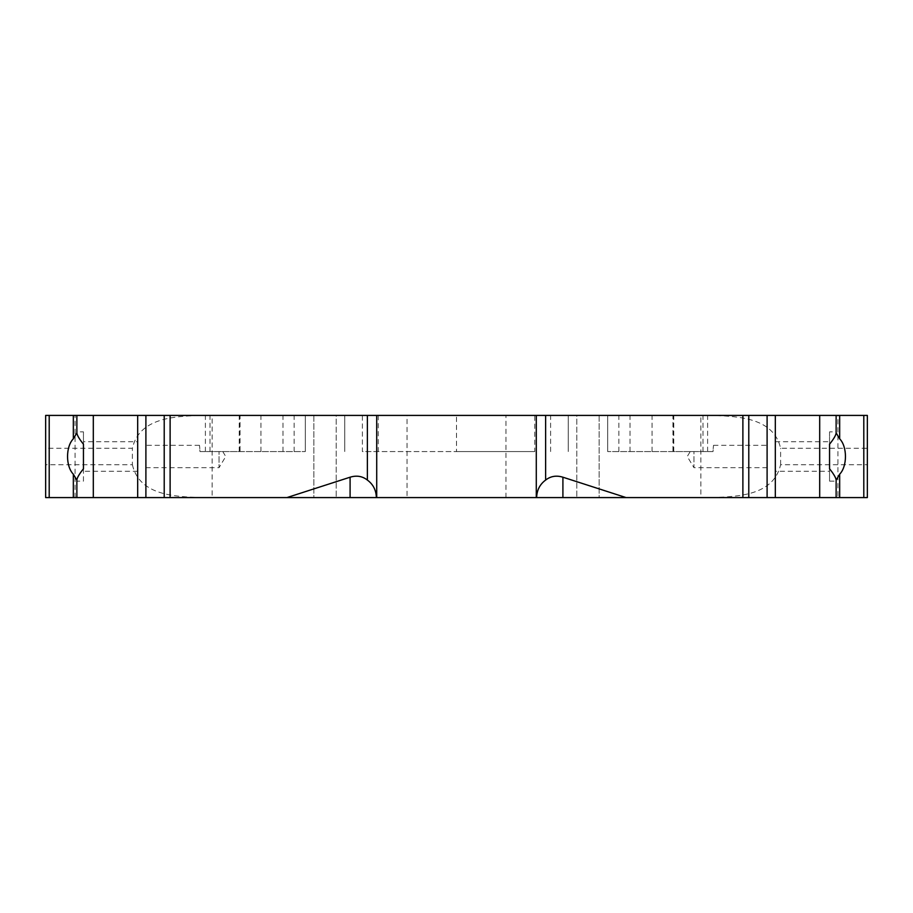 <?xml version="1.0" encoding="UTF-8"?>
<svg xmlns="http://www.w3.org/2000/svg" width="913" height="913" viewBox="0 0 913 913"><rect width="100%" height="100%" fill="white"/><g stroke="black" fill="none" stroke-linecap="round" stroke-linejoin="round"><path stroke-width="0.68" stroke-dasharray="4.57 3.42" d="M240.062 451.57L305.307 451.57L199.97 451.57L199.479 445.327L200.152 451.57L240.062 451.57L240.062 415.415L239.229 415.415L305.307 415.415L240.062 415.415M76.875 479.736L76.875 497.585M83.448 468.803L83.448 481.151L76.875 481.151M76.875 415.415L76.875 433.264M83.448 481.151L83.448 431.849L76.875 431.849M137.68 441.709L137.68 471.291L137.68 441.709L83.448 441.709L83.448 444.197L83.448 441.709M137.68 471.291L83.448 471.291M313.855 415.415L313.855 497.585L336.201 497.585L313.855 497.585L336.201 497.585L313.855 497.585L313.855 415.415L336.201 415.415L336.201 497.585L336.201 415.415L313.855 415.415M137.68 497.585L75.071 497.585L137.68 497.585L137.68 415.415L75.071 415.415L137.68 415.415M75.071 497.585L75.071 415.415M212.124 415.415L145.897 415.415L212.124 415.415L212.124 497.585L145.897 497.585L212.124 497.585M199.97 451.57L219.029 451.57L219.029 467.673L145.897 467.673L145.897 445.327L145.897 467.673M199.479 445.327L145.897 445.327M222.783 451.57L225.739 456.5L219.029 467.673L219.029 451.57L222.783 451.57L200.152 451.57M672.938 451.57L607.693 451.57L713.03 451.57L713.521 445.327L712.848 451.57L672.938 451.57L672.938 415.415L673.771 415.415L607.693 415.415L672.938 415.415M775.32 471.291L775.32 441.709L775.32 471.291L829.552 471.291L829.552 468.803L829.552 481.151L829.552 431.849L836.125 431.849L836.125 433.264M836.125 415.415L836.125 431.849M829.552 481.151L836.125 481.151L836.125 480.147L836.125 497.585M829.552 431.849L829.552 444.197M775.32 441.709L829.552 441.709M599.145 415.415L599.145 497.585L576.799 497.585L599.145 497.585L576.799 497.585L599.145 497.585L599.145 415.415L576.799 415.415L576.799 497.585L576.799 415.415L599.145 415.415M700.876 497.585L767.103 497.585L700.876 497.585L700.876 415.415L767.103 415.415L700.876 415.415M775.32 415.415L837.929 415.415L775.32 415.415L775.32 497.585L837.929 497.585L837.929 415.415M767.103 497.585L767.103 415.415M407.038 497.585L505.962 497.585L407.038 497.585L407.038 415.415L505.962 415.415L407.038 415.415M505.962 497.585L505.962 415.415M690.217 451.57L693.971 451.57L690.217 451.57L687.261 456.5L693.971 467.673L693.971 451.57L712.848 451.57M713.521 445.327L767.103 445.327L767.103 467.673L767.103 445.327M713.03 451.57L693.971 451.57L693.971 467.673L767.103 467.673M836.125 479.736L836.125 481.151M198.874 415.415C174.782 416.613 139.347 417.515 132.385 448.283L45.65 448.283L45.65 415.415L714.126 415.415C738.218 416.613 773.653 417.515 780.615 448.283L867.35 448.283L867.35 415.415L714.126 415.415M132.385 464.717C139.404 495.531 174.805 496.387 198.874 497.585L45.65 497.585L45.65 464.717L132.385 464.717L132.385 448.283M714.126 497.585L867.35 497.585L867.35 464.717L780.615 464.717C773.596 495.531 738.195 496.387 714.126 497.585L198.874 497.585M780.615 464.717L780.615 448.283M867.35 464.717L867.35 448.283M837.929 497.585L775.32 497.585M362.393 415.415L568.251 415.415L344.749 415.415L362.393 415.415L362.393 451.57L456.5 451.57L456.5 415.415M829.552 468.803L829.552 471.291M378.244 415.415L378.244 451.57L534.756 451.57L534.756 415.415M534.756 451.57L456.5 451.57M568.251 451.57L568.251 415.415L568.251 451.57M378.244 451.57L362.393 451.57M607.693 451.57L607.693 415.415L607.693 451.57M45.65 464.717L45.65 448.283M145.897 497.585L145.897 415.415M83.448 431.849L83.448 444.197M344.749 451.57L344.749 415.415L344.749 451.57M305.307 451.57L305.307 415.415L305.307 451.57M205.391 451.57L205.391 415.415M673.657 451.57L673.657 415.415M550.607 451.57L550.607 415.415M707.609 451.57L707.609 415.415M702.987 451.57L702.987 415.415M630.027 451.57L630.027 415.415M618.854 451.57L618.854 415.415M652.065 451.57L652.065 415.415M210.013 451.57L210.013 415.415M282.973 451.57L282.973 415.415M294.146 451.57L294.146 415.415M260.935 451.57L260.935 415.415M239.343 451.57L239.343 415.415M673.771 451.57L673.771 415.415M239.229 451.57L239.229 415.415"/><path stroke-width="1.37" d="M93.309 497.585L93.309 415.415L76.875 415.415L76.875 433.264C77.365 435.718 79.557 439.358 83.448 444.197L83.448 468.803C79.568 473.619 77.377 477.271 76.875 479.736L76.875 497.585L137.68 497.585L137.68 415.415L164.214 415.415L164.214 497.585L536.285 497.585L536.285 415.415L545.632 415.415L545.632 480.067C550.619 476.152 556.371 475.194 562.91 477.202L626.078 497.585L742.885 497.585L742.885 415.415L545.632 415.415M76.875 480.147L73.325 474.178L73.325 497.585L76.875 497.585M76.875 415.415L73.325 415.415L73.325 438.822C65.622 446.628 65.622 466.372 73.325 474.178M73.325 438.822L76.875 432.853M164.214 497.585L137.68 497.585M839.675 438.822C847.378 446.628 847.378 466.372 839.675 474.178L839.675 497.585L819.691 497.585L819.691 415.415L839.675 415.415L839.675 438.822L836.125 432.853M836.125 480.147L839.675 474.178M836.125 415.415L836.125 433.264C835.635 435.718 833.443 439.358 829.552 444.197L829.552 468.803C833.432 473.619 835.623 477.271 836.125 479.736L836.125 497.585M819.691 497.585L767.103 497.585L767.103 415.415L819.691 415.415M376.715 497.585L376.715 415.415L536.285 415.415M867.35 415.415L867.35 497.585L863.801 497.585L863.801 415.415L867.35 415.415M839.675 497.585L863.801 497.585M839.675 415.415L863.801 415.415M775.32 497.585L775.32 415.415M767.103 415.415L748.786 415.415L748.786 497.585L742.885 497.585M767.103 497.585L748.786 497.585M73.325 497.585L49.199 497.585L49.199 415.415L45.65 415.415L45.65 497.585L49.199 497.585M536.285 497.585L626.078 497.585M376.715 415.415L367.368 415.415L367.368 480.067C362.381 476.152 356.629 475.194 350.09 477.202L286.922 497.585M742.885 415.415L748.786 415.415M73.325 415.415L49.199 415.415M93.309 415.415L137.68 415.415M170.115 497.585L170.115 415.415L164.214 415.415M170.115 415.415L367.368 415.415M536.627 497.585C536.867 490.133 539.868 484.301 545.632 480.067M145.897 497.585L145.897 415.415M376.373 497.585C376.133 490.133 373.132 484.301 367.368 480.067M83.448 444.197L83.448 468.803L83.448 444.197M562.91 477.202L562.91 497.585M350.09 477.202L350.09 497.585"/></g></svg>
